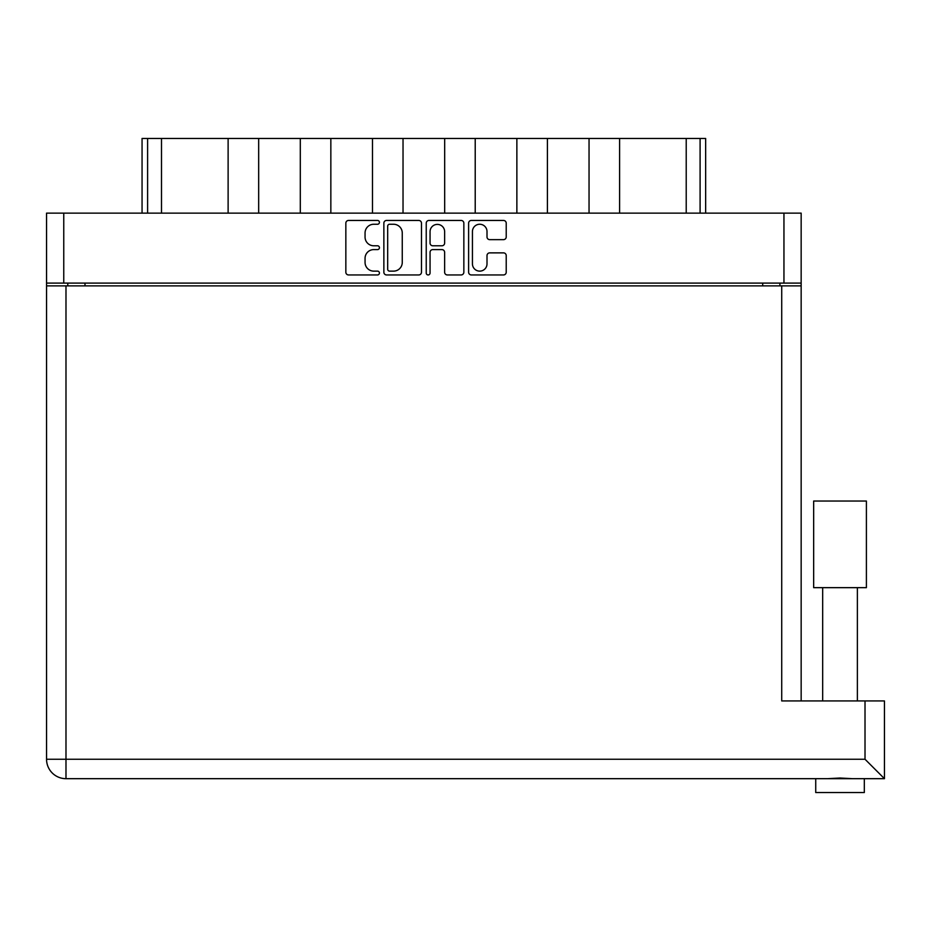 <?xml version="1.0" encoding="UTF-8"?>
<svg xmlns="http://www.w3.org/2000/svg" width="931" height="931" viewBox="0 0 931 931"><rect width="100%" height="100%" fill="white"/><g stroke="black" fill="none" stroke-linecap="round" stroke-linejoin="round"><path stroke-width="1.4" d="M472.436 263.845A7.285 7.285 0 0 0 479.721 271.13A7.285 7.285 0 0 0 487.006 263.845L487.006 255.594A2.723 2.723 0 0 1 489.741 252.871L503.496 252.871A2.723 2.723 0 0 1 506.22 255.594L506.22 272.224A2.723 2.723 0 0 1 503.496 274.948L471.342 274.948A2.723 2.723 0 0 1 468.619 272.224L468.619 223.172A2.723 2.723 0 0 1 471.342 220.449L503.496 220.449A2.723 2.723 0 0 1 506.22 223.172L506.22 236.928A2.723 2.723 0 0 1 503.496 239.651L489.741 239.651A2.723 2.723 0 0 1 487.006 236.928L487.006 231.551A7.285 7.285 0 0 0 479.721 224.255A7.285 7.285 0 0 0 472.436 231.551L472.436 263.845M428.144 274.948A1.909 1.909 0 0 0 430.052 273.039L430.052 252.324A2.723 2.723 0 0 1 432.775 249.601L441.911 249.601A2.723 2.723 0 0 1 444.634 252.324L444.634 272.224A2.723 2.723 0 0 0 447.357 274.948L461.124 274.948A2.723 2.723 0 0 0 463.847 272.224L463.847 223.172A2.723 2.723 0 0 0 461.124 220.449L428.97 220.449A2.723 2.723 0 0 0 426.235 223.172L426.235 273.039A1.909 1.909 0 0 0 428.144 274.948M421.475 272.224L421.475 223.172A2.723 2.723 0 0 0 418.741 220.449L386.586 220.449A2.723 2.723 0 0 0 383.863 223.172L383.863 272.224A2.723 2.723 0 0 0 386.586 274.948L418.741 274.948A2.723 2.723 0 0 0 421.475 272.224M46.55 213.129L46.55 283.094L46.55 213.129L801.16 213.129L801.16 700.938M801.16 283.094L46.55 283.094L46.55 285.875L801.16 285.875M373.785 224.255L377.532 224.255A1.909 1.909 0 0 0 379.429 222.358A1.909 1.909 0 0 0 377.532 220.449L348.566 220.449A2.723 2.723 0 0 0 345.843 223.172L345.843 272.224A2.723 2.723 0 0 0 348.566 274.948L377.532 274.948A1.909 1.909 0 0 0 379.429 273.039A1.909 1.909 0 0 0 377.532 271.13L373.785 271.13A8.716 8.716 0 0 1 365.057 262.414L365.057 258.329A8.716 8.716 0 0 1 373.785 249.601L377.532 249.601A1.909 1.909 0 0 0 379.429 247.693A1.909 1.909 0 0 0 377.532 245.784L373.785 245.784A8.716 8.716 0 0 1 365.057 237.068L365.057 232.983A8.716 8.716 0 0 1 373.785 224.255M67.788 285.875L67.788 283.094M779.922 283.094L779.922 285.875M142.059 213.129L142.059 138.451L161.494 138.451L161.494 213.129M147.61 213.129L147.61 138.451M228.118 213.129L228.118 138.451L161.494 138.451M258.667 213.129L258.667 138.451L228.118 138.451M300.306 213.129L300.306 138.451L258.667 138.451M330.842 213.129L330.842 138.451L300.306 138.451M372.493 213.129L372.493 138.451L330.842 138.451M403.03 213.129L403.03 138.451L372.493 138.451M444.681 213.129L444.681 138.451L403.03 138.451M475.217 213.129L475.217 138.451L444.681 138.451M516.868 213.129L516.868 138.451L475.217 138.451M547.405 213.129L547.405 138.451L516.868 138.451M589.044 213.129L589.044 138.451L547.405 138.451M619.592 213.129L619.592 138.451L589.044 138.451M686.217 213.129L686.217 138.451L619.592 138.451M686.217 138.451L700.1 138.451L700.1 213.129M705.651 213.129L705.651 138.451L705.651 213.129M700.1 138.451L705.651 138.451M389.589 224.255A1.909 1.909 0 0 0 387.68 226.163L387.68 269.222A1.909 1.909 0 0 0 389.589 271.13L393.534 271.13A8.716 8.716 0 0 0 402.262 262.414L402.262 232.983A8.716 8.716 0 0 0 393.534 224.255L389.589 224.255M444.634 231.691A7.285 7.285 0 0 0 437.349 224.394A7.285 7.285 0 0 0 430.052 231.691L430.052 243.061A2.723 2.723 0 0 0 432.775 245.784L441.911 245.784A2.723 2.723 0 0 0 444.634 243.061L444.634 231.691M840.03 587.659L813.659 587.659L813.659 501.041L866.4 501.041L866.4 587.659L840.03 587.659M864.317 778.677L864.317 792.549L815.731 792.549L815.731 778.677M884.45 778.677L865.015 759.242L865.015 700.938L884.45 700.938L884.45 778.677L65.985 778.677A19.435 19.435 0 0 1 46.55 759.242L46.55 285.875M852.493 778.677L840.03 778.013L827.566 778.677M865.015 700.938L781.726 700.938L781.726 285.875M63.762 213.129L63.762 283.094M783.949 283.094L783.949 213.129M85 283.094L85 285.875M762.71 285.875L762.71 283.094M65.985 285.875L65.985 759.242L865.015 759.242M65.985 778.677L65.985 759.242L46.55 759.242M857.381 587.659L857.381 700.938M822.678 587.659L822.678 700.938"/></g></svg>
